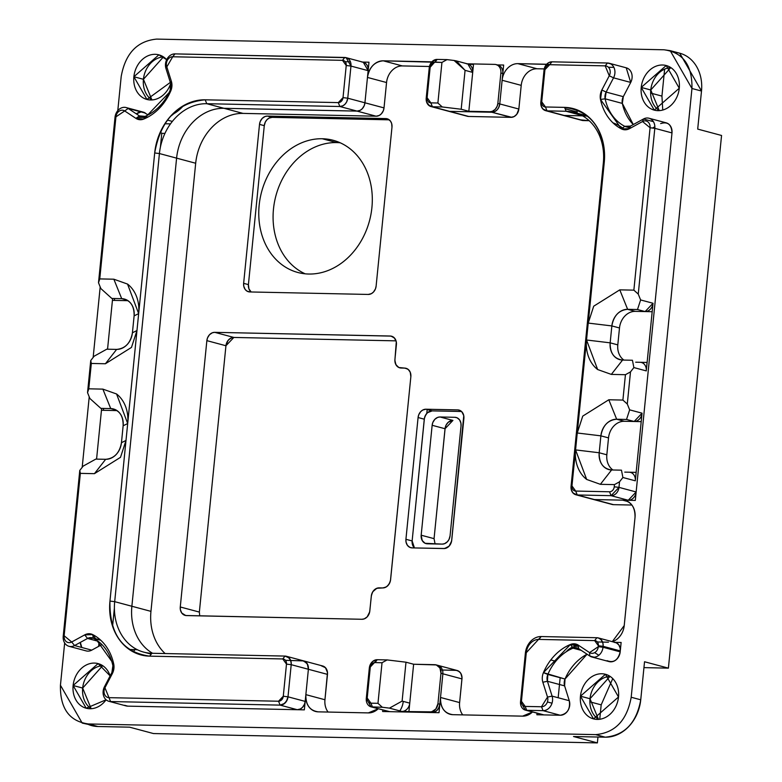 <?xml version="1.0" encoding="UTF-8"?>
<svg xmlns="http://www.w3.org/2000/svg" width="782" height="782" viewBox="0 0 782 782"><rect width="100%" height="100%" fill="white"/><g stroke="black" fill="none" stroke-linecap="round" stroke-linejoin="round"><path stroke-width="1.17" d="M134.963 649.617L137.436 649.764L134.963 649.617L133.194 651.875L134.963 649.617L129.294 649.49L134.963 649.617M150.076 653.82L151.034 654.397L150.076 653.82M161.776 133.341L160.408 147.094L161.776 133.341L160.33 132.031L161.776 133.341L164.934 133.409L161.776 133.341M114.387 608.122L112.579 626.235L114.387 608.122M427.177 409.543L426.786 413.424L427.177 409.543M413.473 546.794L413.365 547.908L413.473 546.794M396.044 340.854L233.838 337.443L214.747 332.34A8.553 6.979 -75 0 0 206.859 340.639L180.271 606.979A8.553 6.979 -75 0 0 186.478 615.581L361.929 619.276A8.553 6.979 -75 0 0 369.818 610.967L371.294 596.167A8.553 6.979 105 0 1 379.192 587.859L382.711 587.937A8.553 6.979 -75 0 0 390.599 579.628L410.853 376.709A8.553 6.979 -75 0 0 404.656 368.107L401.127 368.029A8.553 6.979 105 0 1 394.93 359.427L396.406 344.637A8.553 6.979 -75 0 0 390.198 336.025L214.747 332.34L390.98 336.104L394.411 337.971L396.288 341.832L394.881 360.375L395.936 364.735L398.849 367.511L405.438 368.175L408.272 369.485L410.227 372.193L410.853 376.709A8.553 6.979 -75 0 0 404.656 368.107L407.627 369.006L409.387 370.688L410.521 373.024L410.853 376.709L390.462 580.576L389.074 584.105L386.591 586.715L383.503 587.898L376.816 588.289L372.828 591.691L371.44 595.219L369.681 611.915L367.159 616.9L364.304 618.845L361.929 619.276L185.696 615.512L181.737 613L180.388 609.774L180.271 606.979L206.859 340.639L225.939 345.752L233.838 337.443L214.747 332.34A8.553 6.979 -75 0 0 206.859 340.639L225.939 345.752A8.553 6.979 105 0 1 233.838 337.443L231.462 337.863L228.608 339.808L226.614 342.966L225.939 345.752L199.361 612.081L225.939 345.752L228.012 340.512L230.69 338.215L233.838 337.443L396.044 340.854M199.723 615.854L199.361 612.081L180.271 606.979A8.553 6.979 -75 0 0 186.478 615.581L184.19 615.053L181.737 613L180.388 609.774L180.271 606.979L199.361 612.081L199.723 615.854L199.361 612.081M445.036 428.732L452.925 420.423L440.041 416.982L454.831 417.295L440.041 416.982A8.553 6.979 -75 0 0 432.143 425.291L445.036 428.732A8.553 6.979 105 0 1 452.925 420.423L440.041 416.982A8.553 6.979 -75 0 0 432.143 425.291L445.036 428.732L434.059 538.651L445.173 427.783L446.092 425.076L448.34 422.182L452.925 420.423L449.777 421.195L447.695 422.798L446.092 425.076L445.036 428.732M435.085 543.969L434.059 538.651L421.175 535.201L432.143 425.291L421.175 535.201A8.553 6.979 -75 0 0 427.383 543.803L442.172 544.116L425.095 543.285L422.182 540.509L421.175 535.201A8.553 6.979 -75 0 0 427.383 543.803L425.095 543.285L422.642 541.222L421.293 538.006L421.175 535.201L434.059 538.651L435.085 543.969L434.059 538.651M340.219 142.793A68.415 55.845 -75 0 0 336.602 142.578A68.415 55.845 -75 0 0 275.362 197.924A68.415 55.845 -75 0 0 305.175 273.817A68.415 55.845 105 0 1 275.362 197.924A68.415 55.845 105 0 1 336.602 142.578L322.292 138.746L336.602 142.578A68.415 55.845 105 0 1 340.219 142.793M670.194 50.654L679.734 53.205L701.503 91.044L697.7 129.098L721.561 135.472L668.395 668.141L644.534 661.758L640.741 699.802C636.548 722.881 624.72 735.334 605.229 737.191A38.484 31.417 -75 0 0 640.741 699.802L631.191 697.251L691.953 88.493L670.194 50.654L664.045 49.784C683.077 52.443 692.383 65.346 691.953 88.493L701.503 91.044L697.7 129.098L721.561 135.472L668.395 668.141L643.948 667.623L668.395 668.141L644.534 661.758L640.741 699.802L631.191 697.251C627.008 720.33 615.17 732.783 595.688 734.63L88.346 723.956C69.315 721.297 60.009 708.384 60.439 685.237L82.208 723.086L88.346 723.956L595.688 734.63C615.17 732.783 627.008 720.33 631.191 697.251L691.953 88.493L701.503 91.044A38.484 31.417 -75 0 0 674.837 52.394M156.703 39.1L664.045 49.784L156.703 39.1C137.221 40.947 125.384 53.411 121.2 76.48C125.384 53.411 137.221 40.947 156.703 39.1M121.2 76.48L117.789 110.643L121.2 76.48M100.194 286.916L93.156 357.442L100.194 286.916M89.226 396.836L82.188 467.362L89.226 396.836M64.662 642.951L60.439 685.237L64.662 642.951M133.878 76.744A23.089 18.846 105 0 1 146.791 56.363A23.089 18.846 105 0 1 166.674 59.676L158.873 54.838L133.878 76.744L143.429 79.295A23.089 18.846 105 0 1 163.438 56.9L143.429 79.295L151.923 99.949A23.089 18.846 105 0 1 143.429 79.295L133.878 76.744A23.089 18.846 105 0 0 148.854 99.842A23.089 18.846 105 0 0 171.17 81.797L146.938 99.451L133.878 76.744M580.459 696.185A23.089 18.846 105 0 1 601.769 673.761A23.089 18.846 105 0 1 618.513 696.987A23.089 18.846 105 0 1 597.204 719.411A23.089 18.846 105 0 1 580.459 696.185L605.454 674.279L618.513 696.987L593.518 718.893L580.459 696.185L590.009 698.737A23.089 18.846 105 0 1 610.019 676.332L590.009 698.737L598.504 719.391A23.089 18.846 105 0 1 590.009 698.737L580.459 696.185M641.22 87.428A23.089 18.846 105 0 1 662.53 65.004A23.089 18.846 105 0 1 679.275 88.229A23.089 18.846 105 0 1 657.965 110.653A23.089 18.846 105 0 1 641.22 87.428L666.215 65.522L679.275 88.229L654.28 110.135L641.22 87.428L650.771 89.979A23.089 18.846 105 0 1 670.78 67.575L650.771 89.979L659.265 110.633A23.089 18.846 105 0 1 650.771 89.979L641.22 87.428M73.117 685.501A23.089 18.846 105 0 1 89.92 663.615A23.089 18.846 105 0 1 110.125 675.892L98.112 663.595L73.117 685.501L82.667 688.062A23.089 18.846 105 0 1 102.677 665.658L82.667 688.062L91.162 708.707A23.089 18.846 105 0 1 82.667 688.062L73.117 685.501A23.089 18.846 105 0 0 84.036 707.466A23.089 18.846 105 0 0 106.108 699.782L86.176 708.209L73.117 685.501M614.085 642.315L616.363 642.833L618.816 644.896L620.165 648.112L620.282 650.917A8.553 6.979 -75 0 0 614.085 642.315L616.363 642.833L618.816 644.896L620.165 648.112L620.282 650.917L621.133 642.462L614.085 642.315A8.553 6.979 105 0 1 620.282 650.917L620.194 651.856L620.282 650.917L603.108 646.323L620.282 650.917L621.133 642.462M607.047 660.673C613.665 663.175 618.044 660.243 620.194 651.856L603.01 647.261L603.108 646.323L603.01 647.261L620.194 651.856A10.264 8.377 -75 0 1 609.08 661.592L591.906 656.997A10.264 8.377 105 0 1 589.872 656.078L578.621 648.64A8.553 6.979 -75 0 0 573.03 648.17L581.221 650.36L573.03 648.17A47.037 38.396 -75 0 0 547.84 674.436A8.553 6.979 -75 0 0 547.429 681.278L564.614 685.873L565.024 679.03L587.067 654.221A47.037 38.396 105 0 0 565.024 679.03L543.431 672.647A11.974 9.775 -75 0 0 542.845 682.227L547.517 697.075L541.496 706.762L525.162 706.42L521.447 701.259L526.286 652.706L541.164 636.548L596.901 637.721L541.164 636.548A17.106 13.959 -75 0 0 525.377 653.156A17.106 13.959 105 0 1 541.164 636.548L538.915 639.412L594.652 640.595L598.377 645.756L598.289 646.685L589.56 652.599M594.623 652.638L598.865 655.267M569.276 700.721L564.614 685.873A8.553 6.979 105 0 1 565.024 679.03L547.84 674.436A47.037 38.396 105 0 1 573.03 648.17L570.44 644.476L543.431 672.647L547.84 674.436A8.553 6.979 105 0 0 547.429 681.278L552.092 696.127L569.276 700.721L564.614 685.873L547.429 681.278L552.092 696.127L569.276 700.721C570.43 708.991 567.419 713.829 560.244 715.247L543.92 714.904L560.244 715.247L543.07 710.652L526.736 710.31L543.07 710.652A10.264 8.377 -75 0 0 552.092 696.127A10.264 8.377 105 0 1 543.07 710.652L560.244 715.247A10.264 8.377 -75 0 0 569.276 700.721M537.019 713.233L536.872 714.758L543.92 714.904L525.367 710.115L543.92 714.904L526.736 710.31L525.162 706.42A5.132 4.193 105 0 1 521.447 701.259L520.538 701.708L521.418 701.943L520.538 701.708L525.367 710.115M522.611 716.146L532.464 712.011A17.106 13.959 -75 0 1 522.611 716.146L452.925 714.68L522.611 716.146M440.52 697.476C440.334 707.769 444.469 713.497 452.925 714.68A17.106 13.959 -75 0 1 450.197 714.298L450.207 714.298A17.106 13.959 -75 0 1 440.52 697.476L439.846 704.24L440.52 697.476L459.611 702.578L461.967 678.903A8.553 6.979 -75 0 0 455.769 670.301L440.745 669.988L456.551 670.37L459.386 671.679L460.96 673.605L462.025 677.965L459.611 702.578L440.52 697.476L442.886 673.801L440.52 697.476M382.779 709.988L382.633 711.512L439.005 712.695L439.846 704.24L437.94 703.732L440.97 673.292L461.967 678.903A8.553 6.979 -75 0 0 455.769 670.301L458.047 670.829L460.5 672.882L461.859 676.107L461.967 678.903L442.886 673.801L442.788 671.093L441.537 667.955L437.812 665.335L441.537 667.955L442.788 671.093L442.886 673.801L442.788 671.093L441.537 667.955L439.885 666.254L437.07 665.218L439.885 666.254L441.537 667.955L442.788 671.093L442.886 673.801M368.371 712.901L378.224 708.766A17.106 13.959 -75 0 1 368.371 712.901L318.264 711.845L368.371 712.901M305.86 694.641C305.664 704.934 309.799 710.662 318.264 711.845A17.106 13.959 -75 0 1 315.527 711.464L315.547 711.464A17.106 13.959 -75 0 1 305.86 694.641L305.185 701.405L305.86 694.641L324.95 699.743L327.482 674.377A8.553 6.979 -75 0 0 321.275 665.775L325.488 667.711L327.492 672.5L324.95 699.743L305.86 694.641L308.391 669.275L305.86 694.641M304.335 709.861L305.185 701.405L288.001 696.811L291.207 664.68L308.391 669.275A8.553 6.979 -75 0 0 302.184 660.673A8.553 6.979 105 0 1 308.391 669.275L327.482 674.377A8.553 6.979 -75 0 0 321.275 665.775L323.553 666.303L326.016 668.356L327.365 671.582L327.482 674.377L308.391 669.275L307.375 663.977L303.739 660.917L285.469 660.321L303.739 660.917L306.925 663.253L308.401 667.388L308.391 669.275L308.059 665.59L306.925 663.253L302.966 660.741L306.925 663.253L308.059 665.59L308.391 669.275L291.207 664.68L288.001 696.811A8.553 6.979 105 0 1 280.112 705.12L297.297 709.714L304.335 709.861L305.185 701.405A8.553 6.979 105 0 1 297.297 709.714L127.769 706.146L297.297 709.714L280.112 705.12L110.594 701.552L280.112 705.12A8.553 6.979 -75 0 0 288.001 696.811L283.28 696.244L278.539 701.229L280.112 705.12L284.687 703.37L287.326 699.597L288.001 696.811L283.28 696.244A5.132 4.193 105 0 1 278.539 701.229L280.112 705.12L283.25 704.347L286.476 701.288L288.001 696.811L305.185 701.405L304.511 704.191L302.526 707.339L300.435 708.942L297.297 709.714A8.553 6.979 -75 0 0 305.185 701.405L304.511 704.191L302.526 707.339L300.435 708.942L297.297 709.714M124.592 705.296L127.769 706.146A10.264 8.377 -75 0 1 126.127 705.911L108.952 701.317A10.264 8.377 105 0 1 104.495 686.704L111.914 672.471A8.553 6.979 -75 0 0 112.882 665.726L113.986 666.02M100.77 640.243L93.293 638.239A47.037 38.396 105 0 1 112.882 665.726A47.037 38.396 -75 0 0 93.293 638.239A8.553 6.979 -75 0 0 87.564 638.444L74.554 645.551L91.738 650.145L101.914 644.583M80.351 642.384L81.797 647.486A10.264 8.377 -75 0 1 80.351 642.384M114.573 298.519L114.387 300.396L114.573 298.519M103.595 408.429L103.41 410.306L103.595 408.429M148.15 114.915L143.282 112.139M141.083 111.924L136.342 113.879A10.264 8.377 -75 0 1 141.083 111.924M178.628 108.845L170.476 116.342A47.037 38.396 105 0 0 178.628 108.845M350.434 61.817L345.214 61.71L350.434 61.817M368.987 62.208L361.939 62.061A8.553 6.979 105 0 1 368.136 70.663L368.987 62.208M138.658 313.602A34.212 27.927 105 0 0 127.534 284.071L113.849 279.203L127.534 284.071L138.658 313.621L154.689 152.969A54.73 44.682 -75 0 1 205.187 99.813L206.761 103.703L205.187 99.813L338.293 102.608L339.857 106.508L206.761 103.703A51.309 41.886 -75 0 0 159.42 153.546L114.69 601.661A51.309 41.886 -75 0 0 143.712 652.12A51.309 41.886 -75 0 0 151.904 653.273L285.01 656.078A8.553 6.979 105 0 1 291.207 664.68A8.553 6.979 -75 0 0 285.01 656.078L151.904 653.273A51.309 41.886 105 0 1 114.69 601.661L131.875 606.255L114.69 601.661L159.42 153.546A51.309 41.886 105 0 1 206.761 103.703L339.857 106.508L357.042 111.103A8.553 6.979 -75 0 0 364.93 102.794L368.136 70.663L364.93 102.794L347.755 98.2A8.553 6.979 105 0 1 339.857 106.508L357.042 111.103L223.945 108.297L206.761 103.703L243.026 113.4L376.132 116.205A8.553 6.979 -75 0 0 384.021 107.896L386.552 82.53A17.106 13.959 105 0 1 402.329 65.923L430.286 66.509L402.329 65.923L383.248 60.81C374.588 61.641 369.329 67.174 367.462 77.428L386.552 82.53L384.021 107.896L347.755 98.2L350.962 66.069L368.136 70.663L350.962 66.069L346.123 57.663L174.963 53.89L344.754 57.467L347.404 58.171L344.754 57.467L342.506 60.341L346.231 65.502L343.024 97.633L338.293 102.608L205.187 99.813C177.475 102.442 160.642 120.164 154.689 152.969L138.658 313.621L134.113 315.869A17.106 13.959 -75 0 0 124.436 299.056A17.106 13.959 -75 0 0 121.709 298.665L111.836 298.46L100.868 288.578L98.503 282.742L100.868 288.578L111.836 298.46L121.709 298.665L126.997 300.083M433.345 61.866L383.248 60.81L402.329 65.923A17.106 13.959 105 0 0 386.552 82.53L367.462 77.428A17.106 13.959 -75 0 1 383.248 60.81L441.938 62.433L447.001 59.618L454.098 60.478L447.001 59.618L441.938 62.433L435.085 62.042M473.501 64.407L468.77 64.31L473.501 64.407M497.499 64.984A8.553 6.979 -75 0 1 502.797 73.498L500.891 72.99A8.553 6.979 105 0 0 494.693 64.388L466.502 63.792A8.553 6.979 105 0 1 472.709 72.394L465.075 70.351L461.185 109.245L468.829 111.288L473.55 63.938L494.693 64.388A8.553 6.979 105 0 1 500.891 72.99L497.851 103.429A8.553 6.979 105 0 1 489.962 111.738L468.829 111.288L472.709 72.394L465.075 70.351L456.395 60.918L454.098 60.478L465.075 70.351L461.185 109.245L442.28 106.968L432.417 106.763A8.553 6.979 105 0 1 426.21 98.161L429.25 67.721A8.553 6.979 105 0 1 437.138 59.412A8.553 6.979 -75 0 0 429.25 67.721L426.21 98.161A8.553 6.979 -75 0 0 432.417 106.763L468.682 116.459L510.959 117.349L468.682 116.459L466.033 115.756A8.553 6.979 -75 0 0 468.682 116.459L449.591 111.357L491.868 112.246L449.591 111.357L432.417 106.763L442.28 106.968L461.185 109.245L468.829 111.288L491.868 112.246A8.553 6.979 -75 0 0 499.766 103.938L502.122 80.263L499.766 103.938L497.851 103.429L500.891 72.99L502.797 73.498L502.122 80.263L503.647 65.043L496.599 64.896M502.122 80.263A17.106 13.959 105 0 1 517.909 63.645L536.999 68.757L545.064 68.924L536.999 68.757L517.909 63.645A17.106 13.959 -75 0 0 502.122 80.263L521.213 85.365A17.106 13.959 105 0 1 536.999 68.757A17.106 13.959 105 0 0 521.213 85.365L518.847 109.04L521.213 85.365L502.122 80.263M548.133 64.29L517.909 63.645L549.863 64.456M613.89 67.369L608.406 67.252L613.89 67.369M609.08 63.225L626.265 67.819A10.264 8.377 -75 0 1 630.722 82.433L613.538 77.838L606.128 92.071L601.847 89.998A11.974 9.775 -75 0 0 600.488 99.441L605.151 98.815A8.553 6.979 105 0 1 606.128 92.071L601.847 89.998L609.266 75.766A6.843 5.582 105 0 0 605.2 65.864L549.678 64.701L551.916 61.827L548.778 62.599L546.686 64.202L544.702 67.35L544.028 70.136L544.937 69.686L541.731 101.816L540.821 102.266L541.457 106.782L543.402 109.49L547.029 110.868L545.455 106.978L564.555 107.378A54.73 44.682 -75 0 1 604.251 162.441L603.342 162.891L604.251 162.441L586.529 339.994L610.165 342.839L617.8 344.882L610.165 342.839A17.106 13.959 -75 0 0 619.843 359.661A17.106 13.959 -75 0 0 622.57 360.052L632.433 360.258L633.87 367.579L646.274 370.903L653.029 303.26L640.614 299.946L637.496 309.525L627.633 309.32A17.106 13.959 -75 0 0 611.856 325.928L610.165 342.839L586.529 339.994L597.653 369.544A34.212 27.927 105 0 1 586.529 339.994L575.562 449.904L599.198 452.758L606.832 454.801L599.198 452.758A17.106 13.959 -75 0 0 608.865 469.581A17.106 13.959 -75 0 0 611.602 469.962L621.465 470.168L622.892 477.499L619.53 481.81L618.973 487.372A8.553 6.979 -75 0 1 611.084 495.671L628.259 500.265A8.553 6.979 105 0 0 636.147 491.966L671.992 132.92L636.147 491.966L618.973 487.372L611.084 495.671L609.51 491.78A5.132 4.193 -75 0 0 614.241 486.795A5.132 4.193 105 0 1 609.51 491.78L611.084 495.671L628.259 500.265L635.307 500.421L636.147 491.966L618.973 487.372L619.53 481.81L622.892 477.499L635.307 480.813L642.051 413.179L629.647 409.856L627.291 404.02L622.902 400.071L625.434 374.705L630.497 371.89L633.87 367.579L630.497 371.89L627.291 404.02L630.497 371.89L625.434 374.705L611.338 374.402L597.653 369.544L611.338 374.402L625.434 374.705L622.902 400.071L608.807 399.768L616.666 419.23L608.807 399.768L622.902 400.071L627.291 404.02L629.647 409.856L626.529 419.445L616.666 419.23A17.106 13.959 -75 0 0 600.879 435.848L599.198 452.758L575.562 449.904L586.686 479.454L600.371 484.322L586.686 479.454A34.212 27.927 105 0 1 575.562 449.904L571.965 485.905L571.056 486.355L571.173 489.161L572.522 492.386L574.975 494.439L577.253 494.967L611.084 495.671L577.253 494.967A8.553 6.979 105 0 1 571.056 486.355L603.342 162.891A51.309 41.886 -75 0 0 574.32 112.432A51.309 41.886 -75 0 0 566.129 111.269L547.029 110.868A8.553 6.979 105 0 1 540.821 102.266L544.028 70.136A8.553 6.979 105 0 1 551.916 61.827A8.553 6.979 -75 0 0 544.028 70.136L540.821 102.266A8.553 6.979 -75 0 0 547.029 110.868L583.294 120.565L589.178 120.692L580.645 119.861A8.553 6.979 -75 0 0 583.294 120.565L564.203 115.462L582.59 115.844L564.203 115.462L547.029 110.868L566.129 111.269A51.309 41.886 105 0 1 603.342 162.891L571.056 486.355A8.553 6.979 -75 0 0 577.253 494.967L613.528 504.664L631.895 505.045L613.528 504.664L610.879 503.95A8.553 6.979 -75 0 0 613.528 504.664L594.437 499.561L622.619 500.148A17.106 13.959 -75 0 1 625.356 500.539L625.375 500.539A17.106 13.959 -75 0 1 635.023 517.361L624.222 625.58A17.106 13.959 -75 0 1 612.277 641.66L624.222 625.58L635.023 517.361C635.219 507.068 631.084 501.33 622.619 500.148L594.437 499.561L577.253 494.967L575.689 491.067L609.51 491.78L575.689 491.067L571.965 485.905L577.243 432.993L582.746 416.112L608.807 399.768L582.746 416.112L577.243 432.993L588.22 323.083L593.714 306.192L619.774 289.858L593.714 306.192L588.22 323.083L604.251 162.441C604.857 129.519 591.632 111.161 564.555 107.378L545.455 106.978L541.731 101.816L544.937 69.686L549.678 64.701L605.2 65.864L607.448 63L610.615 63.85L607.448 63L551.916 61.827L607.448 63L605.2 65.864L609.266 75.766L601.847 89.998L600.488 99.441L605.151 98.815A47.037 38.396 -75 0 0 624.74 126.303A47.037 38.396 105 0 1 605.151 98.815L622.335 103.41A8.553 6.979 105 0 1 623.303 96.665L606.128 92.071L623.303 96.665L630.722 82.433L613.538 77.838A10.264 8.377 -75 0 0 607.448 63A10.264 8.377 105 0 1 609.08 63.225A10.264 8.377 105 0 1 613.538 77.838L606.128 92.071A8.553 6.979 -75 0 0 605.151 98.815L622.335 103.41A47.037 38.396 105 0 0 633.293 124.553L622.335 103.41L623.303 96.665L630.722 82.433L626.235 67.819M654.866 126.752L652.491 128.053M653.41 121.65L643.478 118.991L642.53 121.533L650.077 127.759L633.87 290.151L619.774 289.858L627.633 309.32L619.774 289.858L633.87 290.151L638.259 294.1L640.614 299.946L638.259 294.1L654.808 128.326A10.264 8.377 -75 0 0 643.478 118.991L630.468 126.098L629.52 128.639L642.53 121.533L629.52 128.639A11.974 9.775 -75 0 1 621.495 128.922L624.74 126.303L621.495 128.922A50.459 41.192 -75 0 1 600.488 99.441L621.495 128.922L629.52 128.639L630.468 126.098A8.553 6.979 105 0 1 624.74 126.303A8.553 6.979 -75 0 0 630.468 126.098L643.478 118.991A10.264 8.377 105 0 1 649.001 118.238A10.264 8.377 105 0 1 654.808 128.326L671.992 132.92C671.523 124.485 667.75 121.366 660.653 123.585M98.61 646.391L99.05 641.993L98.61 646.391M99.275 639.715L99.353 638.992L99.275 639.715M87.095 723.897A38.484 31.417 -75 0 0 97.887 726.507L129.597 727.172L153.458 733.555L129.597 727.172L97.887 726.507L82.208 723.086M97.887 726.507L88.346 723.956L97.887 726.507M597.38 742.9L153.458 733.555L597.38 742.9L597.966 737.035L597.38 742.9L573.519 736.517L597.38 742.9M605.229 737.191L573.519 736.517L605.229 737.191L595.688 734.63L605.229 737.191M172.353 121.406L167.407 120.086L172.353 121.406M183.487 105.638L173.77 113.732A38.484 31.417 -75 0 0 183.487 105.638M143.996 117.437L137.466 117.3L143.996 117.437M164.846 123.751L170.486 123.879L164.846 123.751M601.182 704.856L599.745 719.264L601.182 704.856L589.872 701.825L601.182 704.856L612.746 678.581L601.182 704.856M661.943 96.098L662.745 110.047L661.943 96.098L650.634 93.068L661.943 96.098L664.632 69.129L661.943 96.098M540.821 102.266L541.154 105.951L542.816 108.933L547.029 110.868L545.455 106.978A5.132 4.193 105 0 1 541.731 101.816L540.821 102.266L541.701 102.501M566.129 111.269L581.994 115.511L566.129 111.269L564.555 107.378L566.129 111.269M571.056 486.355L571.388 490.04L573.05 493.022L577.253 494.967L575.689 491.067A5.132 4.193 105 0 1 571.965 485.905L571.056 486.355L571.935 486.6M597.36 641.963L608.445 642.198L597.36 641.963M525.377 653.156L520.538 701.708L525.377 653.156L526.286 652.706A13.685 11.173 105 0 1 538.915 639.412L594.652 640.595A5.132 4.193 105 0 1 598.377 645.756L603.108 646.323A8.553 6.979 -75 0 0 596.901 637.721A8.553 6.979 105 0 1 603.108 646.323L602.99 643.518L601.641 640.302L599.178 638.239L596.901 637.721L594.652 640.595L596.901 637.721L598.445 637.965L601.114 639.656L602.99 643.518L603.108 646.323L598.377 645.756L598.289 646.685A6.843 5.582 105 0 1 589.52 652.569L578.269 645.13L570.44 644.476A50.459 41.192 -75 0 0 543.431 672.647A11.974 9.775 105 0 0 542.845 682.227L547.429 681.278L547.84 674.436L547.429 681.278L542.845 682.227L547.517 697.075A6.843 5.582 105 0 1 541.496 706.762L543.07 710.652L541.496 706.762L525.162 706.42L526.736 710.31A8.553 6.979 -75 0 1 520.538 701.708L521.447 701.259L526.286 652.706L525.377 653.156M440.97 673.292L440.853 670.487L439.504 667.271L437.05 665.208L434.772 664.69A8.553 6.979 105 0 1 440.97 673.292L439.963 667.984L436.317 664.935L413.629 664.241L434.772 664.69A8.553 6.979 105 0 1 440.97 673.292L437.94 703.732A8.553 6.979 105 0 1 430.041 712.04L408.908 711.591L431.635 711.855L435.867 708.971L437.94 703.732A8.553 6.979 105 0 1 430.041 712.04L433.189 711.268L435.271 709.665L436.874 707.387L437.94 703.732M413.629 664.241L405.995 662.198L387.09 659.92L377.217 659.715A8.553 6.979 -75 0 0 369.329 668.024A8.553 6.979 105 0 1 377.217 659.715L387.09 659.92L405.995 662.198L413.629 664.241L409.748 703.135L402.114 701.092L389.456 708.13L401.86 711.444L408.908 711.591L413.629 664.241M369.329 668.024L366.289 698.463L367.178 698.697L366.289 698.463L371.127 706.869L382.359 707.27L377.97 703.321L370.922 703.174L367.208 698.013L366.289 698.463A8.553 6.979 -75 0 0 372.496 707.065L370.922 703.174L377.97 703.321L382.027 662.735L387.09 659.92L382.027 662.735L374.979 662.589L382.027 662.735L377.97 703.321L382.359 707.27L372.496 707.065L370.922 703.174A5.132 4.193 105 0 1 367.208 698.013L366.289 698.463L369.329 668.024L377.217 659.715L372.643 661.464L369.7 666.147L369.329 668.024L370.238 667.574L367.208 698.013L370.238 667.574A5.132 4.193 105 0 1 374.979 662.589L377.217 659.715L374.079 660.487L371.988 662.09L370.003 665.238L369.329 668.024M152.617 653.293A51.309 41.886 105 0 1 131.875 606.255L150.955 611.358L195.686 163.243A51.309 41.886 105 0 1 243.026 113.4L223.945 108.297A51.309 41.886 -75 0 0 176.595 158.14L131.875 606.255A51.309 41.886 -75 0 0 152.617 653.293M159.42 153.546L176.595 158.14L159.42 153.546L154.689 152.969L159.42 153.546M176.595 158.14A51.309 41.886 105 0 1 223.945 108.297L357.042 111.103L376.132 116.205L243.026 113.4A51.309 41.886 105 0 0 195.686 163.243L176.595 158.14L195.686 163.243L150.955 611.358L131.875 606.255L176.595 158.14M426.21 98.161L426.542 101.836L428.204 104.827L432.417 106.763L430.843 102.862A5.132 4.193 105 0 1 427.119 97.701L426.21 98.161L426.542 101.836L429.445 105.853L432.417 106.763L430.843 102.862L437.891 103.019L442.28 106.968L437.891 103.019L430.843 102.862L427.119 97.701L430.159 67.272A5.132 4.193 105 0 1 434.89 62.286L437.138 59.412L432.563 61.162L430.774 63.244L429.386 66.773L429.25 67.721L430.159 67.272L437.138 59.412L432.563 61.162L429.611 65.844L429.25 67.721L430.159 67.272L427.119 97.701L426.21 98.161L427.089 98.395M126.127 107.554L143.311 112.149A10.264 8.377 -75 0 1 145.344 113.067L128.17 108.473A10.264 8.377 -75 0 0 115.022 117.29A10.264 8.377 105 0 1 126.127 107.554A10.264 8.377 105 0 1 128.17 108.473L139.411 115.902A8.553 6.979 -75 0 0 145.012 116.371A47.037 38.396 -75 0 0 170.193 90.116L170.603 83.273L165.94 68.415A10.264 8.377 105 0 1 174.963 53.89A10.264 8.377 -75 0 0 165.94 68.415L172.714 56.763L342.506 60.341A5.132 4.193 105 0 1 346.231 65.502L350.962 66.069L347.755 98.2L343.024 97.633A5.132 4.193 105 0 1 338.293 102.608L339.857 106.508A8.553 6.979 -75 0 0 347.755 98.2L343.024 97.633L346.231 65.502L350.962 66.069A8.553 6.979 -75 0 0 344.754 57.467L342.506 60.341L172.714 56.763L174.963 53.89L172.714 56.763A6.843 5.582 105 0 0 166.703 66.45L171.366 81.299L170.603 83.273L165.94 68.415L166.703 66.45L171.366 81.299L170.603 83.273A8.553 6.979 105 0 1 170.193 90.116A8.553 6.979 -75 0 0 170.603 83.273L170.193 90.116L170.789 90.878L171.366 81.299A11.974 9.775 -75 0 1 170.789 90.878L170.193 90.116A47.037 38.396 105 0 1 145.012 116.371L147.818 117.124M437.138 59.412L447.001 59.618L437.138 59.412M643.478 118.991L642.53 121.533A6.843 5.582 105 0 1 650.077 127.759L654.808 128.326L638.259 294.1L633.87 290.151L650.077 127.759L654.808 128.326L671.992 132.92A10.264 8.377 -75 0 0 666.186 122.833L649.001 118.238M594.125 657.212L589.872 656.078A10.264 8.377 -75 0 0 603.01 647.261A10.264 8.377 105 0 1 591.906 656.997M430.041 712.04L433.541 712.373L436.532 710.799L438.78 707.896L439.846 704.24L439.171 707.026L437.187 710.173L435.095 711.776L431.957 712.549A8.553 6.979 -75 0 0 439.846 704.24A8.553 6.979 105 0 1 431.957 712.549L389.68 711.659L371.127 706.869M389.456 708.13L382.359 707.27L389.456 708.13L402.114 701.092L405.995 662.198L402.114 701.092M112.882 665.726L111.914 672.471L112.373 673.527A11.974 9.775 -75 0 0 113.722 664.084L111.914 672.471L112.373 673.527L113.722 664.084L112.882 665.726A8.553 6.979 105 0 1 111.914 672.471L104.495 686.704L104.954 687.759L112.373 673.527L104.954 687.759A6.843 5.582 105 0 0 109.021 697.661L278.539 701.229L109.021 697.661L110.594 701.552L104.495 686.704A10.264 8.377 -75 0 0 110.594 701.552A10.264 8.377 105 0 1 108.952 701.317M69.031 646.313L86.206 650.907A10.264 8.377 -75 0 0 91.738 650.145L74.554 645.551A10.264 8.377 105 0 1 69.031 646.313A10.264 8.377 105 0 1 63.225 636.216A10.264 8.377 -75 0 0 74.554 645.551L87.564 638.444L93.293 638.239L92.716 634.603A11.974 9.775 -75 0 0 84.691 634.886L71.69 641.993L84.691 634.886L87.564 638.444A8.553 6.979 105 0 1 93.293 638.239L92.716 634.603A50.459 41.192 -75 0 1 113.722 664.084L92.716 634.603L84.691 634.886L87.564 638.444L98.131 641.269M64.095 636.45L63.225 636.216L64.095 636.45M79.774 470.441L63.225 636.216L79.774 470.441L83.146 466.131L79.774 470.441L80.341 473.374L79.774 470.441M101.64 408.39L96.577 459.122L101.455 410.267L116.997 410.599M87.535 392.652L89.891 398.497L87.535 392.652L90.741 360.531L94.114 356.221L90.741 360.531L91.318 363.454L90.741 360.531L87.535 392.652L88.786 388.82L91.318 363.454L88.786 388.82L102.872 389.123L88.786 388.82L87.535 392.652M112.618 298.48L107.554 349.202L112.432 300.356L127.974 300.679M145.344 113.067L128.17 108.473L124.69 110.956A6.843 5.582 105 0 0 115.931 116.841L115.022 117.29L115.931 116.841L99.754 278.91L113.849 279.203L99.754 278.91L98.503 282.742L115.022 117.29L98.503 282.742L99.754 278.91L115.931 116.841L124.69 110.956L135.941 118.385L143.771 119.05L170.789 90.878A50.459 41.192 -75 0 1 143.771 119.05L145.012 116.371L143.771 119.05A11.974 9.775 -75 0 1 135.941 118.385L124.69 110.956L128.17 108.473L139.411 115.902L135.941 118.385L139.411 115.902A8.553 6.979 105 0 0 145.012 116.371L139.411 115.902L145.012 116.371M171.004 90.331L170.193 90.116M127.691 423.521A34.212 27.927 105 0 0 116.557 393.981L102.872 389.123L116.557 393.981L127.691 423.531L136.967 330.532L132.422 332.78C130.565 343.034 125.296 348.577 116.635 349.398L105.404 363.757L116.635 349.398L106.772 349.192L94.114 356.221L106.772 349.192L116.635 349.398A17.106 13.959 -75 0 0 132.422 332.78L134.113 315.869L138.658 313.621L136.967 330.532L131.474 347.413L105.404 363.757L131.474 347.413L136.967 330.532L126 440.442L120.496 457.333L94.436 473.667L120.496 457.333L126 440.442L109.959 601.084C109.353 634.007 122.588 652.364 149.655 656.147L282.761 658.952L286.486 664.114L283.28 696.244L286.486 664.114L291.207 664.68L291.256 663.732L290.581 660.164L287.981 656.978L285.01 656.078L282.761 658.952A5.132 4.193 105 0 1 286.486 664.114L291.207 664.68L291.09 661.885L289.213 658.014L285.01 656.078L282.761 658.952L149.655 656.147L151.904 653.273L149.655 656.147A54.73 44.682 -75 0 1 109.959 601.084L126 440.442L121.454 442.7L123.136 425.789A17.106 13.959 -75 0 0 113.468 408.966A17.106 13.959 -75 0 0 110.731 408.585L100.868 408.37L89.891 398.497L100.868 408.37L110.731 408.585L116.019 409.993M127.691 423.531L123.136 425.789L127.691 423.531L126 440.442L121.454 442.7C119.587 452.954 114.328 458.487 105.668 459.308L95.805 459.102L83.146 466.131L95.805 459.102L105.668 459.308L94.436 473.667L80.341 473.374L64.134 635.766L80.341 473.374L94.436 473.667L105.668 459.308A17.106 13.959 -75 0 0 121.454 442.7L123.136 425.789C123.331 415.496 119.196 409.768 110.731 408.585L102.872 389.123L110.731 408.585M71.69 641.993L64.134 635.766L63.225 636.216L64.134 635.766A6.843 5.582 105 0 0 71.69 641.993L74.554 645.551L71.69 641.993M105.404 363.757L91.318 363.454L105.404 363.757M437.891 103.019L441.938 62.433L437.891 103.019M614.457 484.615L614.241 486.795L614.457 484.615L600.371 484.322L614.457 484.615L619.53 481.81L614.457 484.615M510.959 117.349A8.553 6.979 -75 0 0 518.847 109.04L499.766 103.938A8.553 6.979 105 0 1 491.868 112.246L510.959 117.349A8.553 6.979 -75 0 0 518.847 109.04L499.766 103.938L498.701 107.593L497.098 109.871L495.016 111.474L491.868 112.246L511.751 117.31L514.106 116.577L516.785 114.28L518.847 109.04L517.792 112.696L516.188 114.974L514.106 116.577L510.959 117.349M577.292 109.93L577.096 111.963A8.553 6.979 -75 0 0 577.048 113.155L577.292 109.93M613.01 122.872A51.309 41.886 105 0 1 624.779 129.792A51.309 41.886 105 0 0 613.01 122.872M578.387 646.264L577.429 646.245A17.106 13.959 -75 0 0 566.305 651.719A17.106 13.959 -75 0 1 577.429 646.245L578.387 646.264M560.166 677.73L558.162 697.749L560.166 677.73M462.739 714.895A17.106 13.959 105 0 1 459.611 702.578A17.106 13.959 105 0 0 462.739 714.895M403.238 701.395A17.106 13.959 105 0 1 399.817 710.897A17.106 13.959 105 0 0 403.238 701.395M328.078 712.06A17.106 13.959 105 0 1 324.95 699.743A17.106 13.959 105 0 0 328.078 712.06M165.129 653.557A51.309 41.886 105 0 1 150.955 611.358A51.309 41.886 105 0 0 165.129 653.557M251.159 291.979L248.92 288.832L248.412 284.619L264.277 125.667L248.412 284.619L248.92 288.832L251.159 291.979A8.553 6.979 105 0 1 248.412 284.619L243.642 283.348A8.553 6.979 -75 0 0 249.849 291.95L368.224 294.443A8.553 6.979 -75 0 0 376.113 286.134L391.978 127.183A8.553 6.979 -75 0 0 385.78 118.581L267.395 116.088A8.553 6.979 -75 0 0 259.507 124.387L243.642 283.348A8.553 6.979 -75 0 0 249.849 291.95L246.877 291.051L245.108 289.369L243.759 286.144L243.642 283.348L259.507 124.387L264.277 125.667A8.553 6.979 105 0 1 272.175 117.359L389.24 119.822L272.175 117.359L267.395 116.088L385.78 118.581L388.419 119.284M412.124 547.889L443.834 548.553A8.553 6.979 -75 0 0 451.732 540.245L463.882 418.497A8.553 6.979 -75 0 0 457.675 409.895L425.965 409.221A8.553 6.979 -75 0 0 418.077 417.529L405.926 539.287A8.553 6.979 -75 0 0 412.124 547.889L409.846 547.361L407.393 545.308L406.044 542.082L405.926 539.287L418.077 417.529L424.284 419.191A8.553 6.979 105 0 1 432.172 410.882L461.566 411.498L432.172 410.882L425.965 409.221L458.457 409.964L461.888 411.831L463.765 415.692L451.585 541.193L449.063 546.178L444.635 548.514L412.124 547.889L409.846 547.361L407.393 545.308L406.044 542.082L405.926 539.287A8.553 6.979 -75 0 0 412.124 547.889M357.042 111.103L376.132 116.205A8.553 6.979 -75 0 0 384.021 107.896L364.93 102.794A8.553 6.979 105 0 1 357.042 111.103L360.179 110.33L362.271 108.727L364.256 105.58L364.93 102.794L364.256 105.58L362.271 108.727L360.179 110.33L357.042 111.103L360.179 110.33L362.271 108.727L364.256 105.58L364.93 102.794L364.256 105.58L362.271 108.727L360.179 110.33L357.042 111.103M565.112 108.757L577.096 111.963L577.048 113.155M587.81 116.254A51.309 41.886 -75 0 0 583.304 115.863M622.619 500.148L627.917 501.565L622.619 500.148M570.586 644.417L577.429 646.245L570.586 644.417M550.802 659.959L555.758 661.279L550.802 659.959M547.41 701.953L552.024 703.184L547.41 701.953M461.038 425.897L450.07 535.807L461.038 425.897A8.553 6.979 -75 0 0 454.831 417.295L457.118 417.813L459.572 419.875L460.921 423.091L461.038 425.897A8.553 6.979 -75 0 0 454.831 417.295L457.118 417.813L459.572 419.875L460.921 423.091L461.038 425.897M442.172 544.116A8.553 6.979 -75 0 0 450.07 535.807L449.005 539.463L447.402 541.74L444.547 543.695L442.172 544.116A8.553 6.979 -75 0 0 450.07 535.807L449.005 539.463L447.402 541.74L444.547 543.695L442.172 544.116M414.45 547.938L412.134 540.939L414.45 547.938A8.553 6.979 105 0 1 412.134 540.939L424.284 419.191A8.553 6.979 105 0 1 432.172 410.882L427.598 412.632L425.809 414.714L424.421 418.243L412.134 540.939L405.926 539.287M463.882 418.497A8.553 6.979 -75 0 0 457.675 409.895L459.953 410.413L462.416 412.476L463.765 415.692L463.882 418.497M425.965 409.221A8.553 6.979 -75 0 0 418.077 417.529L418.751 414.743L420.736 411.596L422.827 409.993L425.965 409.221L422.827 409.993L420.736 411.596L418.751 414.743L418.077 417.529M443.834 548.553A8.553 6.979 -75 0 0 451.732 540.245L450.667 543.901L449.063 546.178L446.981 547.781L443.834 548.553M401.127 368.029A8.553 6.979 105 0 1 394.93 359.427L395.047 362.232L396.396 365.448L398.849 367.511L401.127 368.029M396.406 344.637A8.553 6.979 -75 0 0 390.198 336.025L392.476 336.553L394.939 338.616L396.288 341.832L396.406 344.637M361.929 619.276A8.553 6.979 -75 0 0 369.818 610.967L369.143 613.753L367.159 616.9L364.304 618.845L361.929 619.276M371.294 596.167A8.553 6.979 105 0 1 379.192 587.859L376.044 588.631L373.962 590.234L372.359 592.512L371.294 596.167M382.711 587.937A8.553 6.979 -75 0 0 390.599 579.628L389.925 582.414L387.94 585.562L385.849 587.165L382.711 587.937M308.782 274.032A68.415 55.845 -75 0 0 370.971 214.239A68.415 55.845 -75 0 0 333.21 140.301A68.415 55.845 -75 0 0 322.292 138.746A68.415 55.845 -75 0 0 260.103 198.54A68.415 55.845 -75 0 0 297.864 272.488A68.415 55.845 -75 0 0 308.782 274.032A68.415 55.845 -75 0 0 371.909 207.572A68.415 55.845 -75 0 0 322.292 138.746A68.415 55.845 -75 0 0 259.165 205.207A68.415 55.845 -75 0 0 308.782 274.032M385.78 118.581L388.058 119.099L390.511 121.161L391.655 123.497L391.978 127.183A8.553 6.979 -75 0 0 385.78 118.581L388.058 119.099L390.511 121.161L391.655 123.497L391.978 127.183L376.113 286.134L375.438 288.92L373.454 292.067L371.362 293.67L368.224 294.443L249.849 291.95L246.877 291.051L245.108 289.369L243.759 286.144L243.642 283.348M267.395 116.088A8.553 6.979 -75 0 0 259.507 124.387L260.181 121.611L262.166 118.453L265.03 116.508L267.395 116.088L265.03 116.508L262.166 118.453L260.181 121.611L259.507 124.387M264.277 125.667A8.553 6.979 105 0 1 272.175 117.359L269.028 118.131L266.945 119.734L265.342 122.012L264.277 125.667L265.342 122.012L266.945 119.734L269.028 118.131L272.175 117.359M368.224 294.443A8.553 6.979 -75 0 0 376.113 286.134L375.438 288.92L373.454 292.067L371.362 293.67L368.224 294.443M624.3 421.273L634.163 421.478L626.529 419.445L616.666 419.23L624.3 421.273A17.106 13.959 105 0 0 608.523 437.891L606.832 454.801A17.106 13.959 105 0 0 612.971 469.992A17.106 13.959 105 0 1 606.832 454.801L608.523 437.891L600.879 435.848L608.523 437.891A17.106 13.959 105 0 1 624.3 421.273L641.211 421.635L636.147 472.357L624.74 472.123M635.267 311.363L645.13 311.568L637.496 309.525L627.633 309.32L635.267 311.363A17.106 13.959 105 0 0 619.491 327.971L617.8 344.882A17.106 13.959 105 0 0 623.938 360.082A17.106 13.959 105 0 1 617.8 344.882L619.491 327.971L611.856 325.928L619.491 327.971A17.106 13.959 105 0 1 635.267 311.363L652.178 311.715L647.115 362.447L635.707 362.203M497.851 103.429A8.553 6.979 105 0 1 489.962 111.738L492.337 111.308L495.192 109.363L497.176 106.215L497.851 103.429L497.176 106.215L495.192 109.363L492.337 111.308L489.962 111.738M627.633 309.32C618.973 310.141 613.714 315.674 611.856 325.928L588.22 323.083L611.856 325.928L610.165 342.839C609.98 353.132 614.114 358.87 622.57 360.052L611.338 374.402L622.57 360.052L632.433 360.258L633.87 367.579M616.666 419.23C608.005 420.051 602.746 425.594 600.879 435.848L577.243 432.993L600.879 435.848L599.198 452.758C599.002 463.042 603.137 468.78 611.602 469.962L600.371 484.322L611.602 469.962L621.465 470.168L622.892 477.499M121.709 298.665L113.849 279.203L121.709 298.665C130.164 299.848 134.299 305.586 134.113 315.869L132.422 332.78L136.967 330.532L138.658 313.621M346.123 57.663L363.298 62.257L368.136 70.663M653.029 303.26A8.553 6.979 105 0 1 645.13 311.568L653.029 303.26L640.614 299.946L637.496 309.525M646.274 370.903L647.115 362.447L640.067 362.301A8.553 6.979 105 0 1 646.274 370.903A8.553 6.979 -75 0 0 640.067 362.301M642.051 413.179A8.553 6.979 105 0 1 634.163 421.478L642.051 413.179L629.647 409.856L626.529 419.445M635.307 480.813L636.147 472.357L629.099 472.211A8.553 6.979 105 0 1 635.307 480.813A8.553 6.979 -75 0 0 629.099 472.211M636.147 491.966L628.259 500.265M536.872 714.758L543.92 714.904M409.748 703.135A8.553 6.979 105 0 1 401.86 711.444A8.553 6.979 -75 0 0 409.748 703.135M382.633 711.512L389.68 711.659M101.455 410.267L108.502 410.413M112.432 300.356L119.47 300.503M456.395 60.918L467.871 63.987L472.709 72.394M578.269 645.13A11.974 9.775 -75 0 0 570.44 644.476L573.03 648.17A8.553 6.979 105 0 1 578.621 648.64L578.269 645.13L589.52 652.569L589.872 656.078L578.621 648.64L578.269 645.13M589.52 652.569L589.872 656.078M603.01 647.261L598.289 646.685L603.01 647.261M552.092 696.127L547.517 697.075L552.092 696.127M114.69 601.661L109.959 601.084L114.69 601.661M609.266 75.766L613.538 77.838L609.266 75.766M549.678 64.701L551.916 61.827L548.778 62.599L546.686 64.202L544.399 68.259L544.028 70.136L544.937 69.686A5.132 4.193 105 0 1 549.678 64.701M618.973 487.372L614.241 486.795L618.973 487.372M339.857 106.508L343.005 105.736L345.087 104.133L346.69 101.856L347.755 98.2L346.69 101.856L345.087 104.133L343.005 105.736L339.857 106.508M499.766 103.938L498.701 107.593L497.098 109.871L495.016 111.474L491.868 112.246L495.016 111.474L497.098 109.871L498.701 107.593L499.766 103.938L498.701 107.593L497.098 109.871L495.016 111.474L491.868 112.246M605.151 98.815L606.128 92.071L605.151 98.815M623.303 96.665L622.335 103.41L623.303 96.665M630.468 126.098L624.74 126.303L630.468 126.098M573.03 648.17L578.621 648.64L573.03 648.17M565.024 679.03L564.614 685.873L565.024 679.03M87.564 638.444L93.293 638.239M384.021 107.896L383.346 110.682L381.362 113.83L379.27 115.433L376.132 116.205L379.27 115.433L381.362 113.83L383.346 110.682L384.021 107.896M468.682 116.459L466.033 115.756M583.294 120.565L580.645 119.861M613.528 504.664L610.879 503.95M432.143 425.291L432.817 422.505L434.812 419.348L437.666 417.402L440.041 416.982L437.666 417.402L434.812 419.348L432.817 422.505L432.143 425.291M432.172 410.882L429.035 411.655L426.943 413.258L424.958 416.405L424.284 419.191M206.859 340.639L207.533 337.863L209.517 334.706L212.372 332.761L214.747 332.34L212.372 332.761L209.517 334.706L207.533 337.863L206.859 340.639M545.66 110.673L581.925 120.369M574.32 112.432L587.429 115.931M575.894 494.771L612.159 504.468M436.141 664.886L457.138 670.497M286.368 656.274L322.643 665.971M143.712 652.12L151.239 654.133M431.048 106.567L467.313 116.264M625.864 126.733L629.833 127.798M92.168 637.809L100.565 640.057M141.112 116.665L146.107 118.004M496.052 64.574L497.968 65.092M598.269 637.917L615.444 642.511"/></g></svg>
